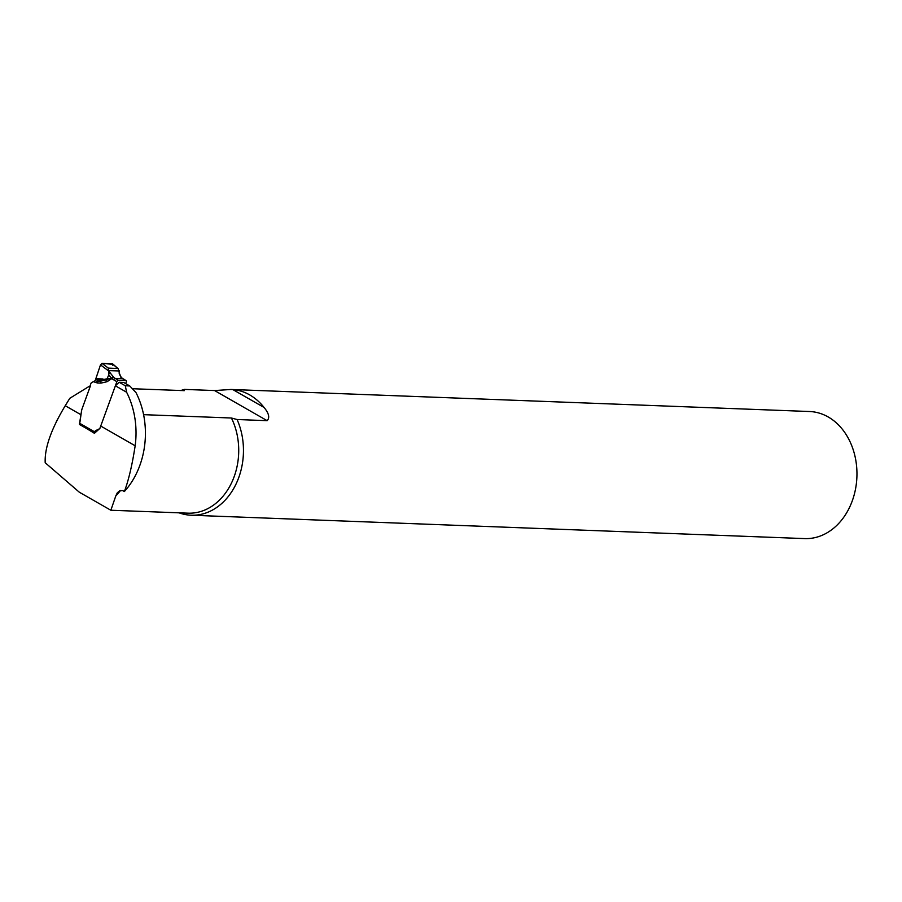 <?xml version="1.0" encoding="UTF-8"?>
<svg xmlns="http://www.w3.org/2000/svg" width="902" height="902" viewBox="0 0 902 902"><rect width="100%" height="100%" fill="white"/><g stroke="black" fill="none" stroke-linecap="round" stroke-linejoin="round"><path stroke-width="1.35" d="M82.702 494.138L79.489 492.357L45.201 462.749C44.514 448.08 51.188 429.07 65.237 405.72L69.792 398.301L89.501 386.157L90.031 386.958L81.744 409.722L79.601 423.139M135.165 445.78A75.655 59.295 92.2 0 0 126.596 392.223L115.377 385.797L119.177 382.256L123.619 382.425L129.753 385.943L135.988 392.584A75.655 59.295 92.2 0 1 124.386 491.534C128.648 480.101 132.233 464.857 135.165 445.78L100.731 426.048L115.377 385.797M79.466 424.211L94.451 433.321L99.908 428.382A95.567 54.921 -60.2 0 1 100.731 426.048M126.596 392.223L125.31 385.774L129.753 385.943M120.462 490.541A61.663 48.325 92.2 0 1 115.851 495.796L117.361 492.706L119.684 490.823L122.649 490.62L124.386 491.534M115.851 495.796L110.845 510.239L79.511 492.312M184.324 390.645L132.447 388.728M143.587 414.661L231.419 418.009L237.079 419.52L267.15 420.67L214.586 390.555L184.504 389.405L183.715 390.679M90.301 386.18L89.501 386.157M214.586 390.555L231.025 389.472L809.522 411.515A63.591 49.836 92.2 0 1 856.9 476.955A63.591 49.836 92.2 0 1 804.685 538.595L191.19 515.222A63.591 49.836 92.2 0 1 179.081 512.832M180.783 390.566A63.591 49.836 92.2 0 1 184.504 389.405M231.025 389.472L232.84 389.585A63.591 49.836 92.2 0 1 264.072 407.467C268.92 413.353 269.946 417.75 267.15 420.67M237.079 419.52A63.591 49.836 92.2 0 1 236.008 484.103A63.591 49.836 92.2 0 1 191.19 515.222M125.31 385.774L119.177 382.256M56.195 422.08A19.111 6.833 -50 0 1 57.829 418.844M116.888 381.659L113.641 379.798A1.59 0.913 -60.2 0 1 115.163 378.389L118.41 380.238A1.59 0.913 119.8 0 0 117.982 380.34L117.666 380.543A1.59 0.913 119.8 0 0 116.888 381.659L100.066 427.864A1.996 1.556 92.2 0 1 99.186 428.912L95.713 430.604A2.39 1.872 -87.8 0 0 94.654 431.855A1.59 0.913 119.8 0 0 94.676 433.118L79.771 424.639A1.59 0.913 119.8 0 1 79.568 423.218L94.654 431.855L95.973 431.911M113.641 379.798L112.513 379.156M112.547 379.065A13.541 10.61 92.2 0 1 111.927 378.558L107.034 381.715L101.058 383.102A3.191 1.939 76.9 0 0 100.415 381.208L106.391 379.81A3.191 1.939 -103.1 0 1 107.034 381.715M93.391 381.693L95.172 380.678L97.641 381.478A3.191 1.928 -72.2 0 1 97.585 383.046L93.391 381.693L91.812 382.471A1.996 1.556 -87.8 0 0 90.922 383.519L90.516 384.658A1.996 1.556 -87.8 0 0 90.369 385.549A1.996 1.556 92.2 0 1 90.223 386.451L82.217 408.426A13.226 10.362 -87.8 0 0 81.406 411.729L79.996 421.809A2.706 2.12 92.2 0 1 79.838 422.497L79.568 423.218M125.694 383.609L126.28 382.02A1.59 0.913 119.8 0 0 126.325 380.87L126.145 380.633A1.59 0.913 119.8 0 0 126.077 380.599A1.59 0.913 119.8 0 0 125.818 380.531L122.571 378.671A1.59 0.913 -60.2 0 1 122.841 378.739A1.59 0.913 -60.2 0 1 122.92 378.795L123.078 379.009M108.781 374.882L107.067 378.761L111.837 378.479L108.781 374.882L108.341 368.106L102.027 363.405L112.761 363.934L118.173 368.704L119.616 374.026A1.59 0.97 -3.4 0 0 119.628 373.924L121.319 377.622A1.59 0.846 -46.8 0 0 120.969 377.487L119.154 373.281L119.267 370.699M108.217 370.643L100.483 364.882L102.027 363.405M108.341 368.106L117.711 368.467L112.412 363.799L112.84 365.355M95.172 380.678L100.483 364.882M97.799 379.832L100.505 380.238L100.415 381.208L97.641 381.478L97.799 379.832L95.815 378.84M100.505 380.238L107.067 378.761M118.41 380.238L125.818 380.531M108.139 370.282L113.652 377.284A11.94 9.358 -87.8 0 0 115.163 378.389L122.571 378.671A11.94 9.358 92.2 0 1 121.06 377.566L120.969 377.487A1.59 0.857 -46.7 0 1 121.342 377.645A1.59 0.857 -46.7 0 1 121.364 377.667M113.652 377.284A1.59 0.834 -48.1 0 0 111.927 378.558L111.837 378.479A1.59 0.789 -48.2 0 1 113.573 377.216M105.816 379.539L111.859 378.513A1.59 0.801 -47.9 0 1 113.551 377.205M108.838 373.62L109.728 372.921M108.206 370.587L119.256 370.97A1.59 0.744 -176.2 0 1 119.323 371.004M119.154 373.281A1.59 0.97 -3.4 0 1 119.628 373.924L119.616 373.868M112.964 364.284L102.027 363.405L100.483 364.882L95.871 378.693L102.963 378.964M110.845 510.239L188.033 513.17A61.663 48.325 -87.8 0 0 232.062 481.792A61.663 48.325 -87.8 0 0 231.419 418.009M80.864 414.672L65.237 405.72M232.84 389.585L264.072 407.467M101.058 383.102L97.585 383.046M97.337 430.66L95.713 430.604M126.077 380.599L121.319 377.622"/></g></svg>
